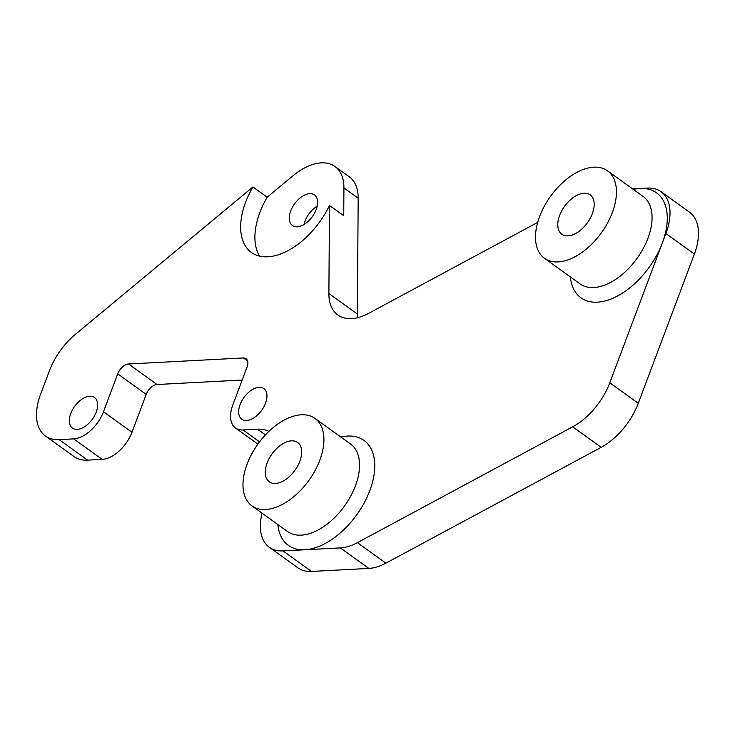 <?xml version="1.0" encoding="UTF-8"?>
<svg xmlns="http://www.w3.org/2000/svg" width="735" height="735" viewBox="0 0 735 735"><rect width="100%" height="100%" fill="white"/><g stroke="black" fill="none" stroke-linecap="round" stroke-linejoin="round"><path stroke-width="1.1" d="M242.192 380.032L157.033 384.515A10.777 6.257 -54.2 0 0 146.21 394.373L117.719 373.858L103.47 411.765A29.648 17.217 -54.2 0 1 73.693 438.868L59.158 439.64A53.903 31.302 -54.2 0 1 45.469 436.011A53.903 31.302 -54.2 0 1 40.627 394.171L49.42 370.789A53.903 31.302 -54.2 0 1 75.411 334.333L252.923 186.956A64.689 37.568 -54.2 0 0 245.609 202.263A64.689 37.568 -54.2 0 0 251.416 252.463A64.689 37.568 -54.2 0 0 329.491 205.46L343.732 215.713L343.925 187.949A53.903 31.302 125.8 0 0 334.958 166.468A53.903 31.302 125.8 0 0 293.118 175.674L267.173 197.219A64.689 37.568 -54.2 0 0 259.859 212.516A64.689 37.568 -54.2 0 0 259.593 256.138M539.637 216.457A53.903 31.302 -54.2 0 0 544.479 258.297A53.903 31.302 -54.2 0 0 612.31 212.635A53.903 31.302 -54.2 0 0 607.468 170.796A53.903 31.302 -54.2 0 0 539.637 216.457M247.116 464.061A53.903 31.302 -54.2 0 0 251.958 505.9A53.903 31.302 -54.2 0 0 319.789 460.239A53.903 31.302 -54.2 0 0 314.947 418.408A53.903 31.302 -54.2 0 0 247.116 464.061M592.327 213.683A24.255 14.084 -54.2 0 0 590.15 194.858A24.255 14.084 -54.2 0 0 559.629 215.41A24.255 14.084 -54.2 0 0 561.806 234.235A24.255 14.084 -54.2 0 0 592.327 213.683M299.806 461.295A24.255 14.084 -54.2 0 0 297.629 442.461A24.255 14.084 -54.2 0 0 267.108 463.013A24.255 14.084 -54.2 0 0 269.286 481.838A24.255 14.084 -54.2 0 0 299.806 461.295M265.519 403.23A18.871 10.961 -54.2 0 0 263.828 388.585A18.871 10.961 -54.2 0 0 240.088 404.572A18.871 10.961 -54.2 0 0 241.778 419.216A18.871 10.961 -54.2 0 0 265.519 403.23M96.202 412.142A18.871 10.961 -54.2 0 0 94.512 397.506A18.871 10.961 -54.2 0 0 70.762 413.483A18.871 10.961 -54.2 0 0 72.462 428.128A18.871 10.961 -54.2 0 0 96.202 412.142M290.748 210.89A18.871 10.961 125.8 0 1 314.488 194.913A18.871 10.961 125.8 0 1 316.179 209.548A18.871 10.961 125.8 0 1 292.438 225.535A18.871 10.961 125.8 0 1 290.748 210.89M317.18 206.186A18.871 10.961 -54.2 0 0 304.988 221.143A18.871 10.961 -54.2 0 0 303.987 224.515M537.689 222.393L368.584 313.386A53.903 31.302 125.8 0 1 337.861 315.012A53.903 31.302 125.8 0 1 328.885 293.531L357.385 314.047L358.175 198.202A53.903 31.302 -54.2 0 0 349.208 176.731L334.958 166.468M262.073 513.177A53.903 31.302 -54.2 0 0 269.332 547.29A53.903 31.302 -54.2 0 0 283.021 550.919L340.369 547.906A53.903 31.302 -54.2 0 0 357.403 542.65L572.675 426.815A53.903 31.302 -54.2 0 0 609.784 382.779L665.882 233.546A53.903 31.302 -54.2 0 0 661.041 191.706A53.903 31.302 -54.2 0 0 647.351 188.077L632.559 188.858M328.885 293.531L329.491 205.46M117.719 373.858A10.777 6.257 125.8 0 1 128.542 364L157.033 384.515M247.658 361.05L243.368 357.954L128.542 364M243.368 357.954A10.777 6.257 125.8 0 1 246.096 358.68A10.777 6.257 125.8 0 1 247.07 367.05L232.82 404.957A29.648 17.217 -54.2 0 0 235.485 427.963A29.648 17.217 -54.2 0 0 243.009 429.957L257.544 429.194A53.903 31.302 125.8 0 1 268.872 431.381M357.385 314.047A53.903 31.302 -54.2 0 0 357.522 317.74M661.041 191.706L689.531 212.222A53.903 31.302 125.8 0 1 694.373 254.062L665.882 233.546M609.784 382.779L638.274 403.294L694.373 254.062M638.274 403.294A53.903 31.302 125.8 0 1 601.175 447.33L572.675 426.815M357.403 542.65L385.893 563.166L601.175 447.33M385.893 563.166A53.903 31.302 125.8 0 1 368.86 568.421L340.369 547.906M283.021 550.919L311.521 571.435L368.86 568.421M311.521 571.435A53.903 31.302 125.8 0 1 297.831 567.806L269.332 547.29M73.693 438.868L102.183 459.384A29.648 17.217 -54.2 0 0 131.96 432.272L146.21 394.373M102.183 459.384L87.649 460.147A53.903 31.302 125.8 0 1 73.959 456.518L45.469 436.011M252.923 186.956L267.173 197.219M340.838 437.04A64.689 37.568 125.8 0 1 369.797 490.631A64.689 37.568 125.8 0 1 304.823 549.78A64.689 37.568 125.8 0 1 277.848 524.542M251.958 505.9L287.578 531.543A53.903 31.302 -54.2 0 0 355.409 485.881A53.903 31.302 -54.2 0 0 350.567 444.041L314.947 418.408M633.359 189.437A64.689 37.568 125.8 0 1 640.084 188.463A64.689 37.568 125.8 0 1 662.318 243.019A64.689 37.568 125.8 0 1 609.958 299.421A64.689 37.568 125.8 0 1 570.369 276.93M544.479 258.297L580.099 283.94A53.903 31.302 -54.2 0 0 647.93 238.278A53.903 31.302 -54.2 0 0 643.088 196.438L607.468 170.796M358.175 198.202L343.925 187.949M59.158 439.64L87.649 460.147M103.47 411.765L131.96 432.272M243.009 429.957L259.538 441.854M265.427 434.872L257.544 429.194M235.485 427.963L257.884 444.087"/></g></svg>
